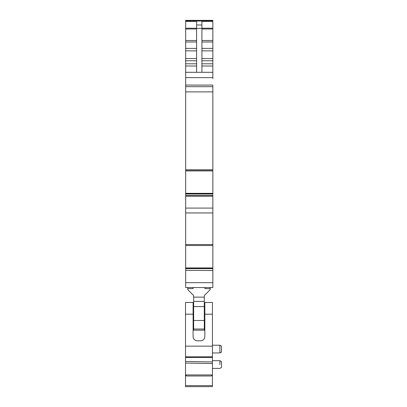 <?xml version="1.0" encoding="UTF-8"?>
<svg xmlns="http://www.w3.org/2000/svg" width="407" height="407" viewBox="0 0 407 407"><rect width="100%" height="100%" fill="white"/><g stroke="black" fill="none" stroke-linecap="round" stroke-linejoin="round"><path stroke-width="0.61" d="M188.339 268.534L188.37 267.933L185.668 267.933L185.668 244.541L212.841 244.541L212.841 287.551L185.668 287.551L187.785 287.551L187.785 289.682L193.646 295.543L193.646 297.141L204.299 297.141L204.299 295.543L210.16 289.682L210.16 287.551L212.841 287.551L209.646 287.551M185.668 267.933L185.668 270.37L212.841 270.518M212.841 268.534L185.668 268.534L212.841 268.595M185.668 268.635L186.594 268.615L185.668 268.615M185.668 270.37L185.668 287.551L187.785 287.551M212.841 20.35L185.668 20.35L212.841 20.35L212.841 44.317M185.668 20.35L185.668 28.21L196.591 28.21M212.841 51.781L212.841 63.227M212.841 52.055L212.841 53.383M212.841 66.88L212.841 63.792L201.923 63.792M212.841 51.257L212.841 53.169M196.591 72.298L196.591 21.388L185.668 21.388M196.591 24.99L201.923 24.99L201.923 21.388L212.841 21.388M201.923 66.01L212.841 66.01L212.841 72.298L185.668 72.298L185.668 28.21M212.841 72.298L212.841 78.693M185.668 72.298L185.668 85.083L212.841 85.083L212.841 194.022L185.668 194.022L185.668 170.019L212.841 170.019L212.841 170.462M212.841 169.821L185.668 169.821L185.668 86.686L212.841 86.686M212.841 170.935L185.668 170.935M185.668 193.34L188.37 193.34L188.339 193.941M212.841 193.941L185.668 193.941L185.668 212.958L212.841 212.958L212.841 244.541M185.668 194.042L186.594 194.022L185.668 194.022M212.841 194.704L212.841 212.958M185.668 212.958L185.668 244.541M212.841 245.528L185.668 245.528M201.923 24.99L201.923 72.298M193.529 287.551L212.841 287.551M193.529 212.958L209.966 212.958M210.714 212.958L209.646 212.958M201.923 41.977L212.841 41.977L212.841 50.855L201.923 50.855M186.594 194.022L212.841 194.042L186.574 194.042M185.668 86.686L185.668 85.083M212.841 269.292L212.841 268.635L186.574 268.635M193.111 305.331L193.646 305.331M193.111 323.046L193.646 323.046M193.646 320.848L193.111 320.848L193.646 320.848M193.111 307.529L193.646 307.529M193.646 306.568L193.646 320.477L204.299 320.477L204.299 306.568L193.646 306.568L193.646 297.141M193.646 320.477L193.646 330.174L204.299 330.174L204.299 320.477M193.646 301.404L204.299 301.404L204.299 306.568M204.299 301.404L204.299 297.141M204.833 287.551L204.833 288.614L210.16 288.614M193.111 287.551L193.111 288.614L187.785 288.614M204.299 305.331L204.833 305.331M204.299 323.046L204.833 323.046M204.299 320.848L204.833 320.848M204.299 307.529L204.833 307.529M211.36 375.992L212.423 374.928L211.36 375.992L186.584 375.992L185.516 374.928L185.516 385.587L212.423 385.587L212.423 302.467L204.833 302.467L204.833 336.569A4.263 4.263 0 0 1 200.57 340.827L197.375 340.827A4.263 4.263 0 0 1 193.111 336.569L193.111 302.467L185.516 302.467L185.516 314.189L193.111 314.189M212.423 385.587L212.423 386.65L185.516 386.65L185.516 385.587M212.423 374.928L185.516 374.928L185.516 362.144M185.516 363.069L212.423 363.537L212.423 361.955L185.516 361.487L185.516 356.812L212.423 356.812L185.516 356.812L185.516 314.189M219.882 364.54C219.882 369.52 219.882 369.52 219.882 364.54L219.882 360.678L212.423 360.678M212.423 345.222L219.882 345.222L219.882 352.95L212.423 352.95M212.423 368.401L219.882 368.401L221.484 367.48L221.484 361.599L219.882 360.678M219.882 352.95L221.484 352.03L221.484 346.148L219.882 345.222M186.08 375.87L185.729 375.564M188.37 267.933L212.841 267.933M186.594 268.615L212.841 268.615M185.668 282.687L212.841 282.687M185.668 21.047L212.841 21.047M185.668 28.989L196.591 28.989M185.668 40.502L196.591 40.502M185.668 41.977L196.591 41.977M185.668 48.392L196.591 48.392M185.668 50.855L196.591 50.855M185.668 58.552L196.591 58.552M185.668 60.77L196.591 60.77M185.668 63.792L196.591 63.792M185.668 66.01L196.591 66.01M185.668 77.625L212.841 77.625M185.668 91.885L212.841 91.885M185.668 196.164L212.841 196.164M185.668 208.094L212.841 208.094M188.37 193.34L212.841 193.34M201.923 28.21L212.841 28.21M201.923 28.989L212.841 28.989M201.923 40.502L212.841 40.502M201.923 48.392L212.841 48.392M201.923 58.552L212.841 58.552M201.923 60.77L212.841 60.77M196.591 28.378L201.923 28.378M185.668 195.625L212.841 195.625M193.111 307.402L193.646 307.402M193.111 320.975L193.646 320.975M193.111 320.314L193.646 320.314M193.111 320.223L193.646 320.223M193.111 319.699L193.646 319.699M193.111 319.683L193.646 319.683M193.111 319.068L193.646 319.068M193.111 318.976L193.646 318.976M193.111 318.381L193.646 318.381M193.111 318.35L193.646 318.35M193.111 317.669L193.646 317.669M193.111 317.582L193.646 317.582M193.111 316.941L193.646 316.941M193.111 316.895L193.646 316.895M193.111 316.168L193.646 316.168M193.111 316.086L193.646 316.086M193.111 315.41L193.646 315.41M193.111 315.354L193.646 315.354M193.111 314.601L193.646 314.601M193.111 314.53L193.646 314.53M193.111 313.848L193.646 313.848M193.111 313.777L193.646 313.777M193.111 313.024L193.646 313.024M193.111 312.968L193.646 312.968M193.111 312.291L193.646 312.291M193.111 312.215L193.646 312.215M193.111 311.487L193.646 311.487M193.111 311.441L193.646 311.441M193.111 310.795L193.646 310.795M193.111 310.709L193.646 310.709M193.111 310.027L193.646 310.027M193.111 309.997L193.646 309.997M193.111 309.401L193.646 309.401M193.111 309.31L193.646 309.31M193.111 308.694L193.646 308.694L193.111 308.679M193.111 308.155L193.646 308.155M193.111 308.063L193.646 308.063M193.646 329.009L204.299 329.009M204.299 307.402L204.833 307.402M204.299 320.975L204.833 320.975M204.299 320.314L204.833 320.314M204.299 320.223L204.833 320.223M204.299 319.699L204.833 319.699M204.299 319.683L204.833 319.683M204.299 319.068L204.833 319.068M204.299 318.976L204.833 318.976M204.299 318.381L204.833 318.381M204.299 318.35L204.833 318.35M204.299 317.669L204.833 317.669M204.299 317.582L204.833 317.582M204.299 316.941L204.833 316.941M204.299 316.895L204.833 316.895M204.299 316.168L204.833 316.168M204.299 316.086L204.833 316.086M204.299 315.41L204.833 315.41M204.299 315.354L204.833 315.354M204.299 314.601L204.833 314.601M204.299 314.53L204.833 314.53M204.299 313.848L204.833 313.848M204.299 313.777L204.833 313.777M204.299 313.024L204.833 313.024M204.299 312.968L204.833 312.968M204.299 312.291L204.833 312.291M204.299 312.215L204.833 312.215M204.299 311.487L204.833 311.487M204.299 311.441L204.833 311.441M204.299 310.795L204.833 310.795M204.299 310.709L204.833 310.709M204.299 310.027L204.833 310.027M204.299 309.997L204.833 309.997M204.299 309.401L204.833 309.401M204.299 309.31L204.833 309.31M204.299 308.694L204.833 308.694L204.299 308.679M204.299 308.155L204.833 308.155M204.299 308.063L204.833 308.063M204.833 314.189L212.423 314.189M185.516 346.159L212.423 346.159M185.516 357.468L212.423 357.468M185.668 20.991L212.841 20.991"/></g></svg>
